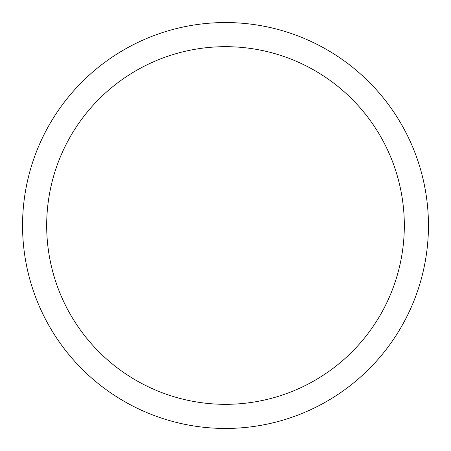 <?xml version="1.0" encoding="UTF-8"?>
<svg xmlns="http://www.w3.org/2000/svg" width="451" height="451" viewBox="0 0 451 451"><rect width="100%" height="100%" fill="white"/><g stroke="black" fill="none" stroke-linecap="round" stroke-linejoin="round"><path stroke-width="0.68" d="M428.45 225.5A202.95 202.95 0 0 1 225.5 428.45A202.95 202.95 0 0 1 22.55 225.5A202.95 202.95 0 0 1 225.5 22.55A202.95 202.95 0 0 1 428.45 225.5M404.322 225.5A178.821 178.821 0 0 0 225.5 46.678A178.821 178.821 0 0 0 46.678 225.5A178.821 178.821 0 0 0 225.5 404.322A178.821 178.821 0 0 0 404.322 225.5"/></g></svg>
